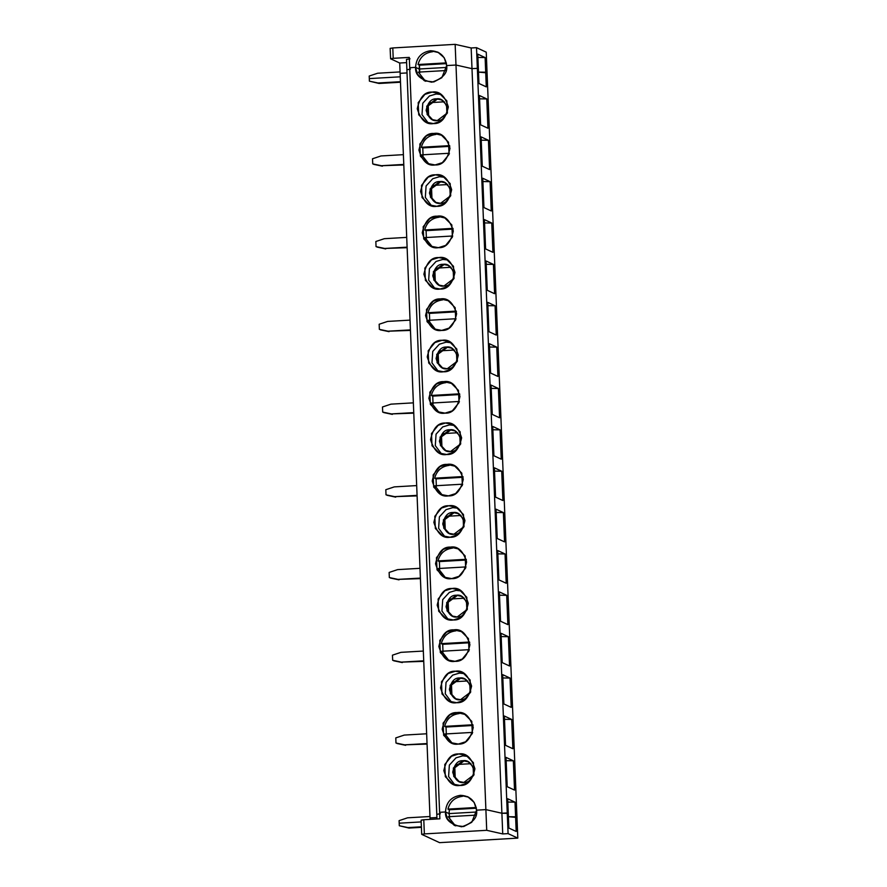 <?xml version="1.0" encoding="UTF-8"?>
<svg xmlns="http://www.w3.org/2000/svg" width="887" height="887" viewBox="0 0 887 887"><rect width="100%" height="100%" fill="white"/><g stroke="black" fill="none" stroke-linecap="round" stroke-linejoin="round"><path stroke-width="1.33" d="M462.537 796.304C454.865 797.28 449.997 801.549 447.935 809.121L476.241 807.48L447.935 809.121L449.354 809.776L476.386 808.212L449.354 809.776L449.044 813.601L445.496 811.96L449.044 813.601L449.354 809.776L447.935 809.121C449.997 801.549 454.865 797.28 462.537 796.304L460.408 795.317C451.073 796.859 446.106 802.413 445.496 811.96L439.608 812.304L409.694 67.711L439.608 812.304L445.496 811.96C446.106 802.413 451.073 796.859 460.408 795.317C469.822 795.783 475.21 800.728 476.574 810.164L474.168 802.391L467.704 796.703L460.408 795.317L468.746 797.236M372.518 158.773L381 155.957L372.518 158.773L372.728 163.895L381.388 165.725L403.785 164.428L381.388 165.725L372.728 163.895L372.518 158.773M403.397 154.66L381 155.957L403.397 154.66M373.737 164.361L382.408 166.191L373.737 164.361M403.807 164.96L381.388 165.725L403.807 164.96M430.029 817.925L400.126 73.333L407.022 72.934L400.126 73.333L430.029 817.925L436.925 817.526L430.029 817.925L436.925 817.526L430.029 817.925L430.095 819.377L430.029 817.925M487.063 72.856L516.977 817.448L487.063 72.856L485.699 72.213L486.287 86.871L478.947 83.467L478.359 68.809L477.35 68.343L507.253 812.935L508.273 813.401L507.674 798.743L515.014 802.147L515.602 816.805L516.977 817.448L515.602 816.805L515.014 802.147L507.564 802.048L515.014 802.147L507.674 798.743L508.273 813.401L507.253 812.935L477.35 68.343L478.359 68.809L478.947 83.467L486.287 86.871L485.699 72.213L487.063 72.856L486.242 52.167L487.063 72.856L478.492 72.124L487.063 72.856M444.343 101.817L429.951 102.648L444.343 101.817M428.21 105.098L428.654 116.153L428.21 105.098M447.669 184.551L433.277 185.383L447.669 184.551M431.525 187.833L431.98 198.888L431.525 187.833M450.995 267.286L436.592 268.118L450.995 267.286M434.852 270.557L435.295 281.611L434.852 270.557M454.321 350.021L439.919 350.853L454.321 350.021M438.178 353.292L438.621 364.346L438.178 353.292M457.637 432.756L443.245 433.588L457.637 432.756M441.504 436.027L441.948 447.081L441.504 436.027M460.963 515.48L446.56 516.312L460.963 515.48M444.819 518.762L445.263 529.816L444.819 518.762M464.289 598.215L449.886 599.047L464.289 598.215M448.146 601.497L448.589 612.551L448.146 601.497M467.604 680.95L453.213 681.781L467.604 680.95M451.472 684.221L451.915 695.275L451.472 684.221M470.93 763.685L456.528 764.516L470.93 763.685M454.787 766.956L455.231 778.01L454.787 766.956M481.098 136.886L488.427 140.29L489.613 169.605L482.273 166.202L481.098 136.886L482.273 166.202L489.613 169.605L488.427 140.29L480.987 140.19L488.427 140.29L481.098 136.886M479.435 95.519L486.775 98.923L487.95 128.238L480.61 124.834L479.435 95.519L480.61 124.834L487.95 128.238L486.775 98.923L479.324 98.823L486.775 98.923L479.435 95.519M484.424 219.621L491.753 223.025L492.928 252.34L485.599 248.937L484.424 219.621L485.599 248.937L492.928 252.34L491.753 223.025L484.302 222.925L491.753 223.025L484.424 219.621M482.761 178.254L490.09 181.658L491.265 210.973L483.936 207.569L482.761 178.254L483.936 207.569L491.265 210.973L490.09 181.658L482.639 181.558L490.09 181.658L482.761 178.254M487.739 302.356L495.079 305.76L496.254 335.075L488.914 331.671L487.739 302.356L488.914 331.671L496.254 335.075L495.079 305.76L487.628 305.66L495.079 305.76L487.739 302.356M486.076 260.989L493.416 264.393L494.591 293.708L487.262 290.304L486.076 260.989L487.262 290.304L494.591 293.708L493.416 264.393L485.965 264.293L493.416 264.393L486.076 260.989M491.065 385.08L498.405 388.495L499.581 417.799L492.241 414.395L491.065 385.08L492.241 414.395L499.581 417.799L498.405 388.495L490.954 388.384L498.405 388.495L491.065 385.08M489.402 343.724L496.742 347.127L497.917 376.443L490.578 373.039L489.402 343.724L490.578 373.039L497.917 376.443L496.742 347.127L489.291 347.028L496.742 347.127L489.402 343.724M494.392 467.815L501.72 471.219L502.896 500.534L495.567 497.13L494.392 467.815L495.567 497.13L502.896 500.534L501.72 471.219L494.27 471.119L501.72 471.219L494.392 467.815M492.728 426.447L500.057 429.851L501.244 459.167L493.904 455.763L492.728 426.447L493.904 455.763L501.244 459.167L500.057 429.851L492.607 429.751L500.057 429.851L492.728 426.447M497.707 550.55L505.047 553.954L506.222 583.269L498.893 579.865L497.707 550.55L498.893 579.865L506.222 583.269L505.047 553.954L497.596 553.854L505.047 553.954L497.707 550.55M496.044 509.182L503.384 512.586L504.559 541.902L497.23 538.498L496.044 509.182L497.23 538.498L504.559 541.902L503.384 512.586L495.933 512.486L503.384 512.586L496.044 509.182M501.033 633.285L508.373 636.689L509.548 666.004L502.208 662.6L501.033 633.285L502.208 662.6L509.548 666.004L508.373 636.689L500.922 636.589L508.373 636.689L501.033 633.285M499.37 591.917L506.71 595.321L507.885 624.636L500.545 621.233L499.37 591.917L500.545 621.233L507.885 624.636L506.71 595.321L499.259 595.221L506.71 595.321L499.37 591.917M504.359 716.02L511.688 719.424L512.874 748.739L505.535 745.335L504.359 716.02L505.535 745.335L512.874 748.739L511.688 719.424L504.237 719.324L511.688 719.424L504.359 716.02M502.696 674.652L510.025 678.056L511.211 707.371L503.871 703.968L502.696 674.652L503.871 703.968L511.211 707.371L510.025 678.056L502.585 677.956L510.025 678.056L502.696 674.652M506.022 757.376L513.351 760.791L514.527 790.095L507.198 786.691L506.022 757.376L507.198 786.691L514.527 790.095L513.351 760.791L505.9 760.68L513.351 760.791L506.022 757.376M379.082 83.467L369.402 81.16L378.073 82.99L400.458 81.704L378.073 82.99L369.402 81.16L369.302 78.599L369.402 81.16L379.082 83.467L400.48 82.225L379.082 83.467M400.27 76.814L369.302 78.599L400.27 76.814M406.945 69.751L410.448 69.142L406.945 69.751M432.623 51.712C424.962 52.688 420.094 56.956 418.021 64.529L446.338 62.888L418.021 64.529L419.44 65.183L446.471 63.62L419.44 65.183L419.141 69.009L415.593 67.368L419.141 69.009L419.751 72.789L419.44 65.183L418.021 64.529C420.094 56.956 424.962 52.688 432.623 51.712L430.505 50.725C439.908 51.191 445.307 56.136 446.671 65.571L444.265 57.799L437.801 52.111L430.505 50.725C421.17 52.266 416.203 57.821 415.593 67.368L409.694 67.711L409.284 57.389L393.207 58.32L409.284 57.389L409.694 67.711L415.593 67.368L419.141 69.009L446.638 67.423L419.141 69.009L415.593 67.368L409.694 67.711L415.593 67.368L417.455 74.209L424.474 80.828L433.776 81.959L441.859 77.701L446.671 65.571L455.985 65.028L471.995 68.654L477.35 68.343L471.995 68.654L455.985 65.028L446.671 65.571C447.857 72.967 442.89 78.511 431.769 82.214C420.405 79.808 415.005 74.863 415.593 67.368C416.203 57.821 421.17 52.266 430.505 50.725L438.843 52.643M436.847 814.344L440.351 813.734L436.847 814.344M476.574 810.164L485.888 809.62L455.985 65.028L485.888 809.62L501.898 813.246L471.995 68.654L501.898 813.246L507.253 812.935L501.898 813.246L485.888 809.62L476.574 810.164L485.888 809.62L501.898 813.246L508.273 813.401L507.253 812.935L508.085 833.614L517.808 838.126L516.977 817.448L508.406 816.716L516.977 817.448L517.808 838.126L508.085 833.614L502.729 833.924L501.898 813.246L485.888 809.62L486.719 830.31L502.729 833.924L486.719 830.31L485.888 809.62L476.574 810.164C477.76 817.559 472.793 823.103 461.672 826.806C450.308 824.4 444.919 819.455 445.496 811.96L449.044 813.601L476.541 812.015L449.044 813.601L476.541 812.015L449.044 813.601L445.496 811.96L439.608 812.304L445.496 811.96L447.37 818.801L454.377 825.42L463.679 826.551L471.773 822.293L476.574 810.164M433.821 133.46C441.138 132.141 446.527 137.086 449.997 148.306C447.436 159.871 442.469 165.414 435.085 164.949C427.778 166.268 422.389 161.312 418.919 150.103C421.469 138.538 426.436 132.983 433.821 133.46L426.558 135.744L419.85 144.038L420.394 156.179L427.789 163.563L435.085 164.949L442.347 162.654L449.066 154.36L448.512 142.23L441.116 134.846L433.821 133.46L442.158 135.378L433.821 133.46M433.433 123.581C426.115 124.901 420.726 119.945 417.256 108.735C419.806 97.171 424.784 91.627 432.157 92.093C439.475 90.773 444.864 95.718 448.334 106.939C445.784 118.503 440.806 124.047 433.433 123.581L440.684 121.286L447.403 112.993L446.86 100.863L439.453 93.479L432.157 92.093L424.906 94.377L418.187 102.67L418.731 114.811L426.126 122.195L433.433 123.581M437.147 216.195C444.454 214.876 449.853 219.821 453.324 231.041C450.762 242.606 445.795 248.149 438.411 247.673C431.104 248.992 425.705 244.047 422.234 232.837C424.795 221.273 429.763 215.718 437.147 216.195L429.885 218.479L423.166 226.773L423.72 238.913L431.115 246.287L438.411 247.673L445.673 245.389L452.392 237.095L451.838 224.954L444.442 217.581L437.147 216.195L445.485 218.113L437.147 216.195M436.748 206.316C429.441 207.636 424.053 202.679 420.582 191.47C423.132 179.906 428.099 174.351 435.484 174.828C442.801 173.508 448.19 178.453 451.66 189.674C449.099 201.238 444.132 206.782 436.748 206.316L444.01 204.021L450.729 195.728L450.175 183.598L442.779 176.214L435.484 174.828L428.221 177.112L421.502 185.405L422.057 197.546L429.452 204.919L436.748 206.316M440.473 298.919C447.78 297.6 453.168 302.556 456.639 313.765C454.089 325.329 449.121 330.884 441.737 330.407C434.419 331.727 429.031 326.782 425.56 315.561C428.122 303.997 433.089 298.453 440.473 298.919L433.211 301.214L426.492 309.508L427.046 321.637L434.442 329.022L441.737 330.407L448.999 328.123L455.707 319.83L455.164 307.689L447.769 300.305L440.473 298.919L448.811 300.848L440.473 298.919M440.074 289.04C432.767 290.359 427.368 285.414 423.897 274.194C426.459 262.63 431.426 257.086 438.81 257.563C446.117 256.243 451.505 261.188 454.976 272.398C452.425 283.962 447.458 289.517 440.074 289.04L447.336 286.756L454.055 278.463L453.501 266.322L446.106 258.949L438.81 257.563L431.548 259.847L424.829 268.14L425.383 280.27L432.778 287.654L440.074 289.04M443.788 381.654C451.106 380.335 456.495 385.28 459.965 396.5C457.404 408.064 452.437 413.608 445.052 413.142C437.746 414.462 432.357 409.517 428.887 398.296C431.437 386.732 436.415 381.188 443.788 381.654L436.537 383.949L429.818 392.231L430.361 404.372L437.757 411.756L445.052 413.142L452.315 410.858L459.034 402.565L458.479 390.424L451.084 383.04L443.788 381.654L452.137 383.572L443.788 381.654M443.4 371.775C436.082 373.094 430.694 368.149 427.224 356.929C429.785 345.365 434.752 339.821 442.136 340.286C449.443 338.967 454.831 343.923 458.302 355.133C455.752 366.697 450.773 372.252 443.4 371.775L450.651 369.491L457.37 361.197L456.827 349.057L449.432 341.672L442.136 340.286L434.874 342.582L428.155 350.875L428.709 363.005L436.105 370.389L443.4 371.775M447.115 464.389C454.421 463.069 459.821 468.014 463.291 479.235C460.73 490.799 455.763 496.343 448.378 495.877C441.072 497.197 435.683 492.241 432.213 481.031C434.763 469.467 439.73 463.923 447.115 464.389L439.852 466.673L433.133 474.966L433.688 487.107L441.083 494.491L448.378 495.877L455.641 493.582L462.36 485.289L461.805 473.159L454.41 465.775L447.115 464.389L455.452 466.307L447.115 464.389M446.715 454.51C439.409 455.829 434.02 450.884 430.55 439.664C433.1 428.099 438.067 422.556 445.451 423.021C452.769 421.702 458.158 426.647 461.628 437.868C459.067 449.432 454.1 454.976 446.715 454.51L453.978 452.215L460.697 443.932L460.142 431.792L452.747 424.407L445.451 423.021L438.189 425.305L431.481 433.599L432.024 445.74L439.42 453.124L446.715 454.51M450.441 547.124C457.747 545.804 463.136 550.749 466.606 561.97C464.056 573.534 459.089 579.078 451.705 578.612C444.387 579.932 438.998 574.976 435.528 563.766C438.089 552.202 443.056 546.647 450.441 547.124L443.178 549.408L436.459 557.701L437.014 569.842L444.409 577.215L451.705 578.612L458.967 576.317L465.686 568.024L465.132 555.894L457.736 548.51L450.441 547.124L458.779 549.042L450.441 547.124M450.042 537.245C442.735 538.564 437.335 533.608 433.865 522.399C436.426 510.834 441.393 505.28 448.778 505.756C456.084 504.437 461.484 509.382 464.954 520.602C462.393 532.167 457.426 537.71 450.042 537.245L457.304 534.95L464.023 526.656L463.469 514.527L456.073 507.142L448.778 505.756L441.515 508.04L434.796 516.334L435.351 528.475L442.746 535.859L450.042 537.245M453.756 629.859C461.074 628.539 466.462 633.484 469.933 644.694C467.382 656.258 462.404 661.813 455.031 661.336C447.713 662.656 442.325 657.711 438.854 646.49C441.404 634.926 446.383 629.382 453.756 629.859L446.505 632.143L439.786 640.436L440.329 652.566L447.724 659.95L455.031 661.336L462.282 659.052L469.001 650.759L468.458 638.618L461.063 631.245L453.756 629.859L462.105 631.777L453.756 629.859M453.368 619.969C446.05 621.288 440.662 616.343 437.191 605.134C439.752 593.569 444.72 588.014 452.104 588.491C459.411 587.172 464.799 592.117 468.269 603.337C465.719 614.902 460.752 620.445 453.368 619.969L460.63 617.685L467.338 609.391L466.795 597.25L459.399 589.877L452.104 588.491L444.842 590.775L438.123 599.069L438.677 611.21L446.072 618.583L453.368 619.969M457.082 712.583C464.4 711.263 469.788 716.219 473.259 727.429C470.698 738.993 465.73 744.537 458.346 744.071C451.039 745.39 445.651 740.445 442.181 729.225C444.731 717.661 449.698 712.117 457.082 712.583L449.82 714.878L443.101 723.171L443.655 735.301L451.051 742.685L458.346 744.071L465.608 741.787L472.327 733.494L471.773 721.353L464.378 713.968L457.082 712.583L465.42 714.512L457.082 712.583M456.683 702.704C449.376 704.023 443.988 699.078 440.517 687.857C443.068 676.293 448.035 670.749 455.419 671.215C462.737 669.896 468.125 674.852 471.596 686.061C469.035 697.625 464.067 703.18 456.683 702.704L463.945 700.42L470.664 692.126L470.11 679.985L462.715 672.601L455.419 671.215L448.168 673.51L441.449 681.804L441.992 693.933L449.387 701.318L456.683 702.704M460.009 785.438C452.703 786.758 447.314 781.813 443.833 770.592C446.394 759.028 451.361 753.484 458.745 753.95C466.052 752.631 471.452 757.576 474.922 768.796C472.361 780.36 467.394 785.904 460.009 785.438L467.272 783.154L473.991 774.861L473.436 762.72L466.041 755.336L458.745 753.95L451.483 756.245L444.764 764.527L445.318 776.668L452.714 784.053L460.009 785.438M428.876 164.006L421.658 154.859L449.421 153.251L421.658 154.859L428.876 164.006M423.077 155.513L422.766 147.918L421.347 147.264C423.409 139.691 428.277 135.423 435.949 134.447C428.277 135.423 423.409 139.691 421.347 147.264L422.766 147.918L423.077 155.513M449.798 146.355L422.766 147.918L449.798 146.355M449.654 145.623L421.347 147.264L449.654 145.623M425.549 81.282L418.331 72.124L446.094 70.528L418.331 72.124L425.549 81.282M428.221 122.983L422.001 114.678L422.777 103.225L429.419 95.984L436.216 93.967L441.416 94.565L436.216 93.967L429.419 95.984L422.777 103.225L422.001 114.678L428.221 122.983M436.404 98.856C441.449 97.947 445.163 101.362 447.558 109.101C445.795 117.073 442.369 120.898 437.28 120.577C432.235 121.486 428.521 118.071 426.126 110.332C427.889 102.36 431.315 98.535 436.404 98.856L426.769 106.152L427.146 114.523L432.246 119.612L437.28 120.577L446.915 113.281L446.538 104.91L441.438 99.81L436.404 98.856L441.837 100.009L436.404 98.856M432.656 119.8L427.778 114.501L427.678 106.252L437.213 99.233L427.678 106.252L427.778 114.501L432.656 119.8M375.844 241.508L384.326 238.692L375.844 241.508L376.044 246.63L384.714 248.46L407.111 247.163L384.714 248.46L376.044 246.63L375.844 241.508M406.712 237.394L384.326 238.692L406.712 237.394M377.064 247.096L385.723 248.925L377.064 247.096M407.133 247.695L384.714 248.46L407.133 247.695M432.202 246.741L424.973 237.594L452.747 235.986L424.973 237.594L432.202 246.741M426.392 238.248L426.093 230.653L424.673 229.988C426.736 222.426 431.603 218.147 439.276 217.182C431.603 218.147 426.736 222.426 424.673 229.988L426.093 230.653L426.392 238.248M453.124 229.09L426.093 230.653L453.124 229.09M452.98 228.358L424.673 229.988L452.98 228.358M431.548 205.717L425.328 197.413L426.093 185.96L432.745 178.719L439.531 176.701L444.742 177.3L439.531 176.701L432.745 178.719L426.093 185.96L425.328 197.413L431.548 205.717M439.73 181.591C444.775 180.682 448.489 184.097 450.884 191.825C449.121 199.808 445.695 203.633 440.606 203.3C435.561 204.21 431.847 200.806 429.452 193.067C431.215 185.095 434.641 181.27 439.73 181.591L430.095 188.887L430.472 197.258L435.572 202.347L440.606 203.3L450.241 196.005L449.864 187.634L444.764 182.545L439.73 181.591L445.163 182.744L439.73 181.591M435.983 202.524L431.104 197.236L431.004 188.986L440.54 181.968L431.004 188.986L431.104 197.236L435.983 202.524M379.159 324.243L387.641 321.416L379.159 324.243L379.37 329.354L388.04 331.195L410.426 329.897L388.04 331.195L379.37 329.354L379.159 324.243M410.038 320.129L387.641 321.416L410.038 320.129M380.379 329.831L389.049 331.66L380.379 329.831M410.448 330.419L388.04 331.195L410.448 330.419M435.517 329.476L428.299 320.329L456.062 318.721L428.299 320.329L435.517 329.476M429.718 320.983L429.408 313.388L428 312.723C430.062 305.161 434.929 300.881 442.591 299.906C434.929 300.881 430.062 305.161 428 312.723L429.408 313.388L429.718 320.983M456.439 311.825L429.408 313.388L456.439 311.825M456.306 311.093L428 312.723L456.306 311.093M434.874 288.441L428.654 280.137L429.419 268.694L436.06 261.454L442.857 259.436L448.057 260.035L442.857 259.436L436.06 261.454L429.419 268.694L428.654 280.137L434.874 288.441M443.056 264.326C448.101 263.417 451.816 266.821 454.211 274.56C452.448 282.532 449.022 286.357 443.921 286.035C438.888 286.945 435.162 283.53 432.767 275.802C434.53 267.819 437.967 263.993 443.056 264.326L433.41 271.622L433.798 279.993L438.899 285.082L443.921 286.035L453.567 278.74L453.19 270.369L448.09 265.28L443.056 264.326L448.489 265.479L443.056 264.326M439.298 285.259L434.43 279.959L434.331 271.721L443.866 264.703L434.331 271.721L434.43 279.959L439.298 285.259M382.485 406.978L390.967 404.15L382.485 406.978L382.696 412.089L391.355 413.919L413.752 412.632L391.355 413.919L382.696 412.089L382.485 406.978M413.364 402.853L390.967 404.15L413.364 402.853M383.705 412.566L392.376 414.395L383.705 412.566M413.774 413.154L391.355 413.919L413.774 413.154M438.843 412.211L431.625 403.053L459.388 401.456L431.625 403.053L438.843 412.211M433.044 403.718L432.734 396.112L431.315 395.458C433.388 387.885 438.245 383.616 445.917 382.641C438.245 383.616 433.388 387.885 431.315 395.458L432.734 396.112L433.044 403.718M459.765 394.549L432.734 396.112L459.765 394.549M459.632 393.817L431.315 395.458L459.632 393.817M446.183 342.171L439.387 344.178L432.745 351.429L431.969 362.872L438.189 371.176L431.969 362.872L432.745 351.429L439.387 344.178L446.183 342.171L451.383 342.77M446.372 347.05C451.416 346.141 455.142 349.556 457.526 357.295C455.763 365.267 452.337 369.092 447.248 368.77C442.203 369.679 438.488 366.264 436.094 358.536C437.856 350.553 441.282 346.728 446.372 347.05L436.737 354.356L437.114 362.728L442.214 367.817L447.248 368.77L456.894 361.475L456.506 353.104L451.405 348.014L446.372 347.05L451.805 348.203L446.372 347.05M442.624 367.994L437.746 362.694L437.646 354.456L447.192 347.427L437.646 354.456L437.746 362.694L442.624 367.994M385.812 489.702L394.294 486.885L385.812 489.702L386.011 494.824L394.682 496.653L417.078 495.356L394.682 496.653L386.011 494.824L385.812 489.702M416.679 485.588L394.294 486.885L416.679 485.588M387.031 495.29L395.691 497.13L387.031 495.29M417.101 495.888L394.682 496.653L417.101 495.888M442.169 494.935L434.94 485.788L462.715 484.18L434.94 485.788L442.169 494.935M436.36 486.453L436.06 478.847L434.641 478.193C436.703 470.62 441.571 466.351 449.243 465.376C441.571 466.351 436.703 470.62 434.641 478.193L436.06 478.847L436.36 486.453M463.092 477.284L436.06 478.847L463.092 477.284M462.947 476.552L434.641 478.193L462.947 476.552M449.498 424.906L442.713 426.913L436.06 434.164L435.295 445.607L441.515 453.911L435.295 445.607L436.06 434.164L442.713 426.913L449.498 424.906L454.709 425.494M449.698 429.785C454.743 428.876 458.457 432.291 460.852 440.03C459.089 448.002 455.663 451.827 450.574 451.505C445.529 452.414 441.815 448.999 439.42 441.26C441.183 433.288 444.609 429.463 449.698 429.785L440.063 437.08L440.44 445.451L445.54 450.541L450.574 451.505L460.209 444.21L459.832 435.839L454.732 430.749L449.698 429.785L455.131 430.938L449.698 429.785M445.95 450.729L441.072 445.429L440.972 437.18L450.507 430.162L440.972 437.18L441.072 445.429L445.95 450.729M389.138 572.437L397.609 569.62L389.138 572.437L389.338 577.559L398.008 579.388L420.405 578.091L398.008 579.388L389.338 577.559L389.138 572.437M420.006 568.323L397.609 569.62L420.006 568.323M390.347 578.025L399.017 579.854L390.347 578.025M420.416 578.623L398.008 579.388L420.416 578.623M445.485 577.67L438.267 568.523L466.03 566.915L438.267 568.523L445.485 577.67M439.686 569.177L439.375 561.582L437.967 560.917C440.03 553.355 444.897 549.086 452.57 548.111C444.897 549.086 440.03 553.355 437.967 560.917L439.375 561.582L439.686 569.177M466.407 560.019L439.375 561.582L466.407 560.019M466.274 559.287L437.967 560.917L466.274 559.287M444.842 536.646L438.621 528.342L439.387 516.888L446.028 509.648L452.825 507.63L458.025 508.229L452.825 507.63L446.028 509.648L439.387 516.888L438.621 528.342L444.842 536.646M453.024 512.52C458.069 511.611 461.783 515.025 464.178 522.753C462.415 530.736 458.989 534.562 453.9 534.24C448.855 535.149 445.13 531.734 442.746 523.995C444.509 516.023 447.935 512.198 453.024 512.52L443.378 519.815L443.766 528.186L448.866 533.275L453.9 534.24L463.535 526.933L463.158 518.562L458.058 513.473L453.024 512.52L458.457 513.673L453.024 512.52M449.277 533.453L444.398 528.164L444.298 519.915L453.834 512.897L444.298 519.915L444.398 528.164L449.277 533.453M392.453 655.171L400.935 652.344L392.453 655.171L392.664 660.283L401.323 662.123L423.72 660.826L401.323 662.123L392.664 660.283L392.453 655.171M423.332 651.058L400.935 652.344L423.332 651.058M393.673 660.76L402.343 662.589L393.673 660.76M423.742 661.358L401.323 662.123L423.742 661.358M448.811 660.405L441.593 651.258L469.356 649.65L441.593 651.258L448.811 660.405M443.012 651.912L442.702 644.317L441.282 643.652C443.356 636.09 448.223 631.81 455.885 630.845C448.223 631.81 443.356 636.09 441.282 643.652L442.702 644.317L443.012 651.912M469.733 642.753L442.702 644.317L469.733 642.753M469.6 642.022L441.282 643.652L469.6 642.022M448.168 619.381L441.937 611.065L442.713 599.623L449.354 592.383L456.151 590.365L461.351 590.964L456.151 590.365L449.354 592.383L442.713 599.623L441.937 611.065L448.168 619.381M456.35 595.255C461.384 594.345 465.11 597.76 467.493 605.488C465.742 613.471 462.304 617.297 457.215 616.964C452.17 617.873 448.456 614.469 446.061 606.73C447.824 598.758 451.25 594.933 456.35 595.255L446.704 602.55L447.081 610.921L452.182 616.01L457.215 616.964L466.861 609.668L466.473 601.297L461.373 596.208L456.35 595.255L461.783 596.408L456.35 595.255M452.592 616.188L447.713 610.899L447.613 602.65L457.16 595.632L447.613 602.65L447.713 610.899L452.592 616.188M395.779 737.906L404.261 735.079L395.779 737.906L395.979 743.018L404.649 744.847L427.046 743.561L404.649 744.847L395.979 743.018L395.779 737.906M426.658 733.782L404.261 735.079L426.658 733.782M396.999 743.494L405.658 745.324L396.999 743.494M427.068 744.082L404.649 744.847L427.068 744.082M452.137 743.14L444.919 733.992L472.682 732.385L444.919 733.992L452.137 743.14M446.327 734.647L446.028 727.041L444.609 726.386C446.671 718.814 451.538 714.545 459.211 713.569C451.538 714.545 446.671 718.814 444.609 726.386L446.028 727.041L446.327 734.647M473.059 725.488L446.028 727.041L473.059 725.488M472.915 724.757L444.609 726.386L472.915 724.757M451.483 702.105L445.263 693.8L446.039 682.358L452.68 675.107L459.477 673.1L464.677 673.699L459.477 673.1L452.68 675.107L446.039 682.358L445.263 693.8L451.483 702.105M459.666 677.99C464.71 677.08 468.425 680.484 470.82 688.223C469.057 696.195 465.631 700.02 460.541 699.699C455.497 700.608 451.782 697.193 449.387 689.465C451.15 681.482 454.576 677.657 459.666 677.99L450.031 685.285L450.408 693.656L455.508 698.745L460.541 699.699L470.177 692.403L469.8 684.032L464.699 678.943L459.666 677.99L465.098 679.143L459.666 677.99M455.918 698.923L451.039 693.623L450.94 685.385L460.475 678.355L450.94 685.385L451.039 693.623L455.918 698.923M399.106 820.641L407.577 817.814L399.106 820.641L399.205 823.191L421.192 821.927L399.205 823.191L399.106 820.641M429.973 816.517L407.577 817.814L429.973 816.517M454.809 784.84L448.589 776.535L449.354 765.093L456.007 757.842L462.792 755.835L467.992 756.434L462.792 755.835L456.007 757.842L449.354 765.093L448.589 776.535L454.809 784.84M462.992 760.713C468.037 759.804 471.751 763.219 474.146 770.958C472.383 778.93 468.957 782.755 463.868 782.434C458.823 783.343 455.109 779.928 452.714 772.189C454.477 764.217 457.903 760.392 462.992 760.713L453.346 768.009L453.734 776.38L458.834 781.48L463.868 782.434L473.503 775.138L473.126 766.767L468.026 761.678L462.992 760.713L468.425 761.866L462.992 760.713M459.244 781.658L454.366 776.358L454.266 768.109L463.801 761.09L454.266 768.109L454.366 776.358L459.244 781.658M406.523 59.44L410.027 58.83L406.479 59.385L436.981 818.978M390.602 58.786L393.207 58.32L390.602 58.786L399.715 63.021L406.612 62.622L399.715 63.021L390.602 58.786L390.125 48.364L392.797 47.953L390.18 48.419M393.207 58.32L392.797 47.953L455.153 44.35L471.163 47.965L476.519 47.665L486.242 52.167L476.519 47.665L477.35 68.343L478.359 68.809L477.771 54.151L485.111 57.555L485.699 72.213L485.111 57.555L477.661 57.455L485.111 57.555L477.771 54.151L478.359 68.809L477.35 68.343L476.519 47.665L471.163 47.965L471.995 68.654L477.35 68.343L471.995 68.654L471.163 47.965L455.153 44.35L455.985 65.028L471.995 68.654L455.985 65.028L455.153 44.35L392.797 47.953L393.207 58.32M400.126 73.333L399.715 63.021L400.126 73.333L407.022 72.934L400.126 73.333M446.671 65.571L455.985 65.028L446.671 65.571M419.141 69.009L446.638 67.423L419.141 69.009M478.492 72.124L485.699 72.213L478.492 72.124M400.07 71.925L377.674 73.222L369.192 76.049L369.302 78.599L369.192 76.049L377.674 73.222L400.07 71.925M399.305 825.753L407.976 827.582L421.392 826.806L407.976 827.582L408.985 828.059L421.414 827.338L408.985 828.059L399.305 825.753L399.205 823.191L399.305 825.753L408.985 828.059L399.305 825.753M421.192 821.927L399.205 823.191L421.192 821.927M508.406 816.716L515.602 816.805L508.406 816.716M421.757 834.379L424.363 833.913L421.757 834.379L439.564 842.65L421.691 834.323L421.125 820.153L423.786 819.743L424.363 833.913L486.719 830.31L424.363 833.913L423.786 819.743L421.181 820.209M439.608 812.304L439.863 818.812L423.786 819.743L439.863 818.812L439.608 812.304M516.19 831.463L515.602 816.805L516.19 831.463L508.861 828.059L508.273 813.401L508.861 828.059L516.19 831.463M455.452 825.875L448.234 816.716L475.997 815.12L448.234 816.716L455.452 825.875M449.654 817.382L449.044 813.601L449.654 817.382M439.564 842.65L517.808 838.126L439.564 842.65M507.253 812.935L501.898 813.246L502.729 833.924L508.085 833.614L507.253 812.935M449.676 533.652L448.866 533.275M452.991 616.387L452.182 616.01"/></g></svg>
